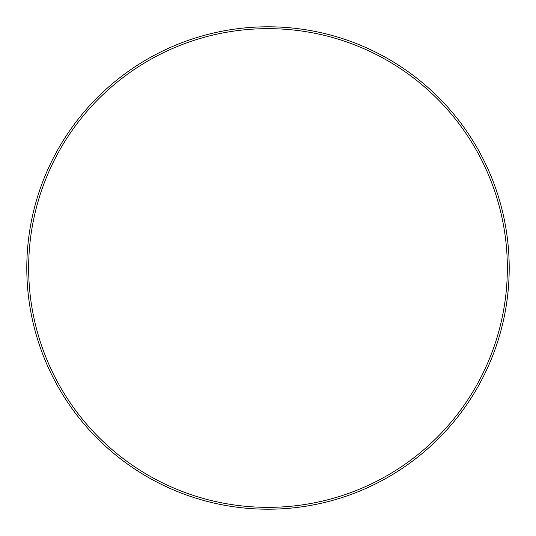 <?xml version="1.0" encoding="UTF-8"?>
<svg xmlns="http://www.w3.org/2000/svg" width="536" height="536" viewBox="0 0 536 536"><rect width="100%" height="100%" fill="white"/><g stroke="black" fill="none" stroke-linecap="round" stroke-linejoin="round"><path stroke-width="0.8" d="M507.351 268A239.351 239.351 0 0 0 268 28.649A239.351 239.351 0 0 0 28.649 268A239.351 239.351 0 0 0 268 507.351A239.351 239.351 0 0 0 507.351 268M26.8 268A241.2 241.2 0 0 1 268 26.8A241.2 241.2 0 0 1 509.2 268A241.2 241.2 0 0 1 268 509.2A241.2 241.2 0 0 1 26.8 268"/></g></svg>

